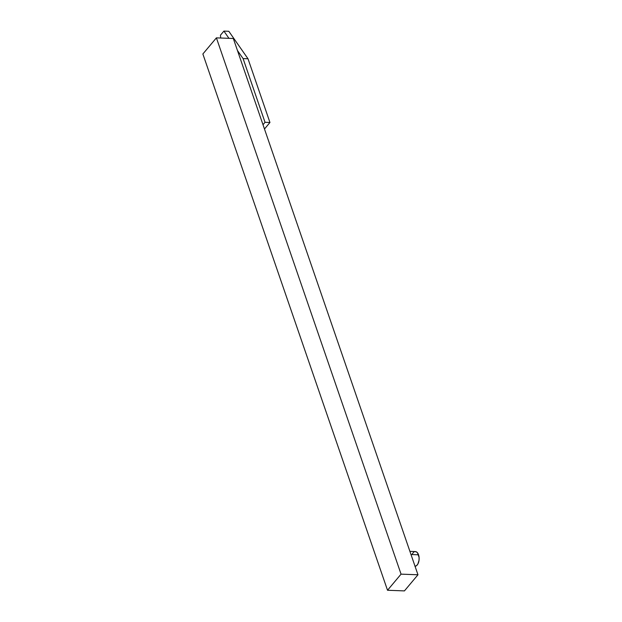 <?xml version="1.0" encoding="UTF-8"?>
<svg xmlns="http://www.w3.org/2000/svg" width="622" height="622" viewBox="0 0 622 622"><rect width="100%" height="100%" fill="white"/><g stroke="black" fill="none" stroke-linecap="round" stroke-linejoin="round"><path stroke-width="0.93" d="M415.045 566.269A7.355 4.035 -87.8 0 0 418.606 562.265A7.355 4.035 -87.8 0 0 418.552 554.808L411.002 554.529L418.552 554.808A7.355 4.035 -87.8 0 0 415.379 551.574L409.914 551.372M233.312 38.494L417.968 574.775L404.432 590.9L387.522 590.262L401.058 574.145L417.968 574.775L404.432 590.9L387.522 590.262L202.865 53.982L387.522 590.262L401.058 574.145L216.402 37.864L233.312 38.494L417.968 574.775L401.058 574.145L216.402 37.864L202.865 53.982L216.402 37.864L233.312 38.494M412.37 553.751L413.716 552.142M414.485 551.722L416.056 551.706L417.486 552.795L419.096 557.46L419.026 560.329L417.828 564.1L416.483 565.701L414.928 566.277M264.482 129.003L269.948 122.495L248.007 58.771L228.818 31.287L223.904 31.1L220.452 35.205L220.701 38.02L220.452 35.205L223.904 31.1L228.818 31.287L248.007 58.771L243.085 58.585L237.456 50.522L243.085 58.585L248.007 58.771L269.948 122.495L265.026 122.309L243.085 58.585L265.026 122.309L269.948 122.495L264.482 129.003M263.005 124.719L265.026 122.309L263.005 124.719M228.95 38.331L223.904 31.1L228.95 38.331"/></g></svg>
